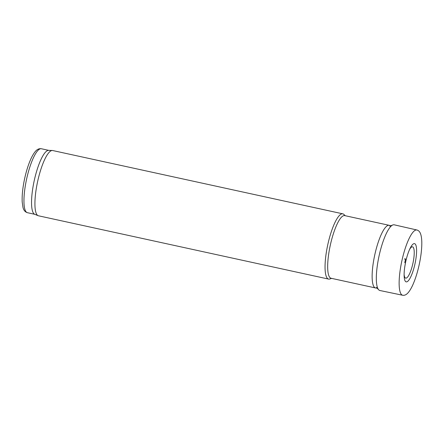 <?xml version="1.0" encoding="UTF-8"?>
<svg xmlns="http://www.w3.org/2000/svg" width="444" height="444" viewBox="0 0 444 444"><rect width="100%" height="100%" fill="white"/><g stroke="black" fill="none" stroke-linecap="round" stroke-linejoin="round"><path stroke-width="0.67" d="M404.118 274.564A16.028 3.891 102.3 0 0 407.559 277.112A16.028 3.891 102.3 0 0 412.593 264.752A16.028 3.891 102.3 0 0 413.963 249.239A16.028 3.891 102.3 0 0 409.607 249.4M390.77 225.768L389.305 225.347A32.057 7.781 102.3 0 0 389.183 225.313A32.057 7.781 102.3 0 0 374.747 254.978A32.057 7.781 102.3 0 0 375.513 287.956A32.057 7.781 102.3 0 0 375.641 287.978L377.15 288.206M389.183 225.313L344.722 215.612A32.057 7.781 102.3 0 0 330.286 245.277A32.057 7.781 102.3 0 0 331.052 278.255L375.513 287.956M345.271 215.734L343.884 214.424A33.394 8.109 102.3 0 0 342.812 213.83A33.394 8.109 102.3 0 0 327.772 244.727A33.394 8.109 102.3 0 0 328.577 279.082A33.394 8.109 102.3 0 0 329.792 278.993L331.607 278.377M342.812 213.83L52.681 150.533A33.394 8.109 102.3 0 0 52.325 150.488A33.394 8.109 102.3 0 0 37.646 181.429A33.394 8.109 102.3 0 0 38.106 215.679A33.394 8.109 102.3 0 0 38.445 215.784L328.577 279.082M52.325 150.488L48.601 150.361A32.728 7.942 102.3 0 0 34.216 180.68A32.728 7.942 102.3 0 0 34.665 214.247L38.106 215.679M405.389 259.89A28.427 6.899 -77.7 0 1 405.594 259.013L404.762 262.737A28.427 6.899 -77.7 0 1 405.389 259.89M402.553 257.881A33.394 8.109 -77.7 0 1 416.91 229.998A33.394 8.109 -77.7 0 1 416.938 230.003C418.875 230.541 420.202 232.184 420.923 234.943C421.567 237.351 421.861 240.454 421.8 244.25C421.683 250.316 420.829 257.065 419.23 264.507C417.582 272.033 415.534 278.616 413.087 284.26C411.555 287.768 409.984 290.487 408.386 292.418C406.565 294.633 404.673 295.582 402.702 295.254A33.394 8.109 -77.7 0 1 402.669 295.249A33.394 8.109 -77.7 0 1 401.959 260.439A33.394 8.109 -77.7 0 1 402.553 257.881M402.669 295.249L379.903 290.509A33.622 8.159 -77.7 0 1 378.693 289.804A33.622 8.159 -77.7 0 1 379.764 252.886A33.622 8.159 -77.7 0 1 392.84 224.958A33.622 8.159 -77.7 0 1 394.233 224.819L416.91 229.998M405.022 265.307A19.569 4.751 -77.7 0 1 406.121 259.968A19.569 4.751 -77.7 0 1 413.769 243.695A19.569 4.751 -77.7 0 1 414.996 263.758A19.569 4.751 -77.7 0 1 405.522 281.485A19.569 4.751 -77.7 0 1 405.022 265.307M48.779 150.366L41.353 148.746A32.728 7.942 102.3 0 0 26.618 179.026A32.728 7.942 102.3 0 0 27.406 212.693L34.826 214.313M404.889 258.575L404.717 259.302A31.435 7.631 -77.7 0 1 404.889 258.575M41.353 148.746C39.033 148.39 36.924 149.417 35.037 151.837C33.45 153.807 31.918 156.504 30.436 159.929C28.1 165.379 26.146 171.695 24.581 178.871C22.688 187.801 21.895 195.51 22.2 202.003L22.966 207.32C23.654 210.234 25.136 212.027 27.406 212.693M392.84 224.958L389.749 226.168M378.693 289.804L376.39 287.418"/></g></svg>
